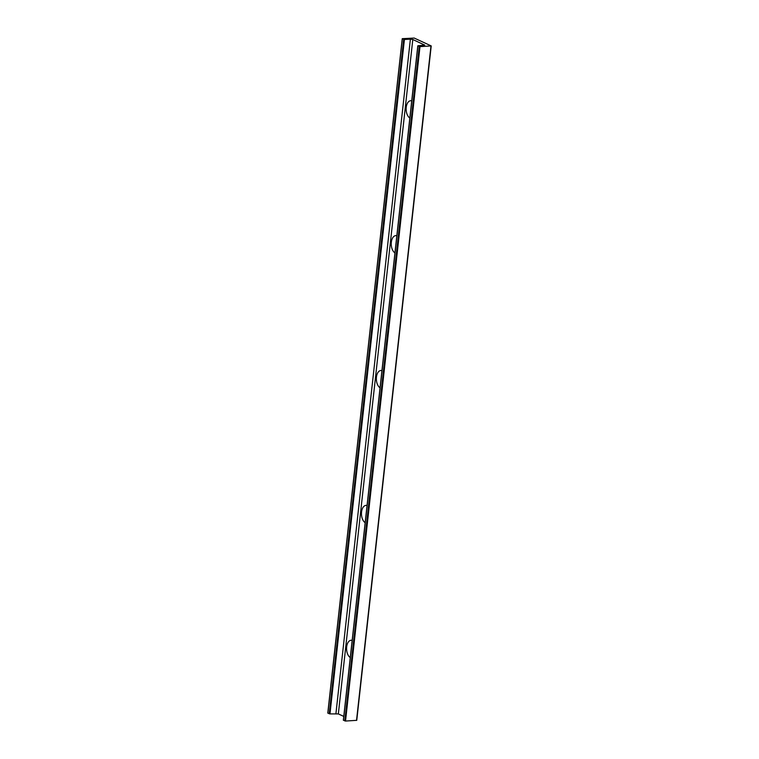 <?xml version="1.0" encoding="UTF-8"?>
<svg xmlns="http://www.w3.org/2000/svg" width="759" height="759" viewBox="0 0 759 759"><rect width="100%" height="100%" fill="white"/><g stroke="black" fill="none" stroke-linecap="round" stroke-linejoin="round"><path stroke-width="1.14" d="M410.391 39.136L412.801 39.496L338.343 713.915L329.966 713.906L327.784 713.081L402.242 38.671L404.414 39.487L410.391 39.136L335.933 713.555M412.801 39.496L424.765 45.142L418.038 45.739L419.983 46.631L431.216 45.919L414.196 38.054L402.242 38.671M343.457 720.168L345.525 721.05L356.758 720.329L431.103 45.976M338.343 713.915L343.77 716.411M409.832 118.006A8.909 5.028 86.7 0 1 406.226 107.342A8.909 5.028 86.7 0 1 411.729 100.862M394.946 252.889A8.909 5.028 86.7 0 1 391.34 242.225A8.909 5.028 86.7 0 1 396.834 235.745M380.05 387.773A8.909 5.028 86.7 0 1 376.445 377.109A8.909 5.028 86.7 0 1 381.948 370.629M365.164 522.657A8.909 5.028 86.7 0 1 361.559 511.993A8.909 5.028 86.7 0 1 367.052 505.513M350.269 657.541A8.909 5.028 86.7 0 1 346.664 646.877A8.909 5.028 86.7 0 1 352.167 640.397M419.253 46.527L344.804 720.946M419.983 46.631L345.525 721.05M430.979 45.995L356.531 720.405M424.471 44.866L424.414 45.341M402.336 38.747L327.879 713.166M403.693 39.373L329.235 713.792M404.414 39.487L329.966 713.906M417.896 45.901L343.438 720.319M343.353 720.234L417.801 45.815M356.758 720.329L431.216 45.919"/></g></svg>
